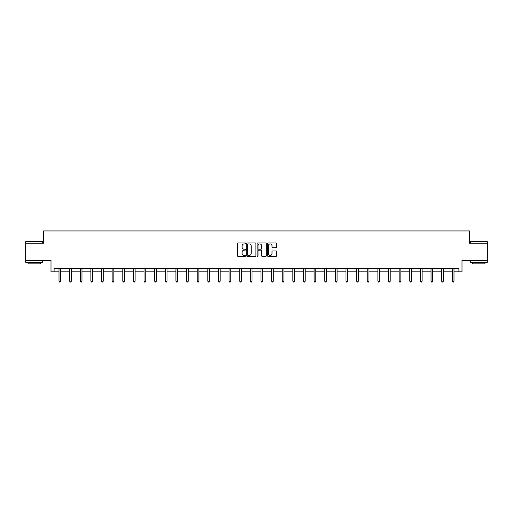 <?xml version="1.0" encoding="UTF-8"?>
<svg xmlns="http://www.w3.org/2000/svg" width="513" height="513" viewBox="0 0 513 513"><rect width="100%" height="100%" fill="white"/><g stroke="black" fill="none" stroke-linecap="round" stroke-linejoin="round"><path stroke-width="0.77" d="M245.599 243.457A0.468 0.468 0 0 0 245.131 242.989L238.026 242.989A0.667 0.667 0 0 0 237.352 243.662L237.352 255.698A0.667 0.667 0 0 0 238.026 256.365L245.131 256.365A0.468 0.468 0 0 0 245.599 255.897A0.468 0.468 0 0 0 245.131 255.429L244.214 255.429A2.142 2.142 0 0 1 242.072 253.294L242.072 252.287A2.142 2.142 0 0 1 244.214 250.145L245.131 250.145A0.468 0.468 0 0 0 245.599 249.677A0.468 0.468 0 0 0 245.131 249.209L244.214 249.209A2.142 2.142 0 0 1 242.072 247.074L242.072 246.067A2.142 2.142 0 0 1 244.214 243.925L245.131 243.925A0.468 0.468 0 0 0 245.599 243.457M54.096 271.826L54.096 268.414L458.904 268.414L458.904 271.826L462.001 271.826L462.001 260.238L487.35 260.238L487.35 243.207L469.53 243.207L469.53 230.94L43.47 230.94L43.47 243.207L25.65 243.207L25.65 260.238L50.999 260.238L50.999 271.826L59.001 271.826M276.045 247.708A0.667 0.667 0 0 0 276.712 247.035L276.712 243.662A0.667 0.667 0 0 0 276.045 242.989L268.152 242.989A0.667 0.667 0 0 0 267.485 243.662L267.485 255.698A0.667 0.667 0 0 0 268.152 256.365L276.045 256.365A0.667 0.667 0 0 0 276.712 255.698L276.712 251.62A0.667 0.667 0 0 0 276.045 250.953L272.666 250.953A0.667 0.667 0 0 0 271.999 251.62L271.999 253.64A1.789 1.789 0 0 1 270.21 255.429A1.789 1.789 0 0 1 268.421 253.64L268.421 245.714A1.789 1.789 0 0 1 270.21 243.925A1.789 1.789 0 0 1 271.999 245.714L271.999 247.035A0.667 0.667 0 0 0 272.666 247.708L276.045 247.708M255.916 243.662A0.667 0.667 0 0 0 255.243 242.989L247.356 242.989A0.667 0.667 0 0 0 246.682 243.662L246.682 255.698A0.667 0.667 0 0 0 247.356 256.365L255.243 256.365A0.667 0.667 0 0 0 255.916 255.698L255.916 243.662M257.757 242.989L265.644 242.989A0.667 0.667 0 0 1 266.318 243.662L266.318 255.698A0.667 0.667 0 0 1 265.644 256.365L262.271 256.365A0.667 0.667 0 0 1 261.598 255.698L261.598 250.819A0.667 0.667 0 0 0 260.931 250.145L258.693 250.145A0.667 0.667 0 0 0 258.02 250.819L258.02 255.897A0.468 0.468 0 0 1 257.552 256.365A0.468 0.468 0 0 1 257.084 255.897L257.084 243.662A0.667 0.667 0 0 1 257.757 242.989M60.707 271.826L69.633 271.826M71.339 271.826L80.265 271.826M81.965 271.826L90.891 271.826M92.597 271.826L101.523 271.826M103.222 271.826L112.148 271.826M113.854 271.826L122.78 271.826M124.486 271.826L133.412 271.826M135.111 271.826L144.038 271.826M145.743 271.826L154.669 271.826M156.369 271.826L165.295 271.826M167.001 271.826L175.927 271.826M177.633 271.826L186.559 271.826M188.258 271.826L197.184 271.826M198.89 271.826L207.816 271.826M209.522 271.826L218.448 271.826M220.148 271.826L229.074 271.826M230.779 271.826L239.706 271.826M241.405 271.826L250.331 271.826M252.037 271.826L260.963 271.826M262.669 271.826L271.595 271.826M273.294 271.826L282.221 271.826M283.926 271.826L292.852 271.826M294.552 271.826L303.478 271.826M305.184 271.826L314.11 271.826M315.816 271.826L324.742 271.826M326.441 271.826L335.367 271.826M337.073 271.826L345.999 271.826M347.705 271.826L356.631 271.826M358.33 271.826L367.257 271.826M368.962 271.826L377.889 271.826M379.588 271.826L388.514 271.826M390.22 271.826L399.146 271.826M400.852 271.826L409.778 271.826M411.477 271.826L420.404 271.826M422.109 271.826L431.035 271.826M432.735 271.826L441.661 271.826M443.367 271.826L452.293 271.826M453.999 271.826L458.904 271.826M248.087 243.925A0.468 0.468 0 0 0 247.619 244.393L247.619 254.961A0.468 0.468 0 0 0 248.087 255.429L249.061 255.429A2.142 2.142 0 0 0 251.197 253.294L251.197 246.067A2.142 2.142 0 0 0 249.061 243.925L248.087 243.925M261.598 245.753A1.789 1.789 0 0 0 259.809 243.964A1.789 1.789 0 0 0 258.02 245.753L258.02 248.542A0.667 0.667 0 0 0 258.693 249.209L260.931 249.209A0.667 0.667 0 0 0 261.598 248.542L261.598 245.753M60.797 268.414L60.758 268.517A0.68 0.68 0 0 0 60.707 268.774L60.707 281.175L59.001 281.175L59.001 268.774A0.68 0.68 0 0 0 58.957 268.517L58.912 268.414M60.707 281.175L60.194 282.06L59.514 282.06L59.001 281.175M25.855 241.501L42.682 241.706L25.855 241.501M34.166 262.284L25.65 262.284L25.65 260.578L42.682 260.578L42.682 262.284L34.166 262.284M40.303 262.284L40.303 263.855L28.035 263.855L28.035 262.284M470.517 241.501L487.35 241.706L470.517 241.501M478.834 262.284L470.318 262.284L470.318 260.578L487.35 260.578L487.35 262.284L478.834 262.284M484.965 262.284L484.965 263.855L472.697 263.855L472.697 262.284M71.429 268.414L71.384 268.517A0.68 0.68 0 0 0 71.339 268.774L71.339 281.175L69.633 281.175L69.633 268.774A0.68 0.68 0 0 0 69.582 268.517L69.544 268.414M71.339 281.175L70.826 282.06L70.146 282.06L69.633 281.175M82.054 268.414L82.016 268.517A0.68 0.68 0 0 0 81.965 268.774L81.965 281.175L80.265 281.175L80.265 268.774A0.68 0.68 0 0 0 80.214 268.517L80.175 268.414M81.965 281.175L81.452 282.06L80.772 282.06L80.265 281.175M92.686 268.414L92.641 268.517A0.68 0.68 0 0 0 92.597 268.774L92.597 281.175L90.891 281.175L90.891 268.774A0.68 0.68 0 0 0 90.839 268.517L90.801 268.414M92.597 281.175L92.084 282.06L91.404 282.06L90.891 281.175M103.312 268.414L103.273 268.517A0.68 0.68 0 0 0 103.222 268.774L103.222 281.175L101.523 281.175L101.523 268.774A0.68 0.68 0 0 0 101.471 268.517L101.433 268.414M103.222 281.175L102.715 282.06L102.029 282.06L101.523 281.175M113.944 268.414L113.905 268.517A0.68 0.68 0 0 0 113.854 268.774L113.854 281.175L112.148 281.175L112.148 268.774A0.68 0.68 0 0 0 112.103 268.517L112.058 268.414M113.854 281.175L113.341 282.06L112.661 282.06L112.148 281.175M124.576 268.414L124.531 268.517A0.68 0.68 0 0 0 124.486 268.774L124.486 281.175L122.78 281.175L122.78 268.774A0.68 0.68 0 0 0 122.729 268.517L122.69 268.414M124.486 281.175L123.973 282.06L123.293 282.06L122.78 281.175M135.201 268.414L135.163 268.517A0.68 0.68 0 0 0 135.111 268.774L135.111 281.175L133.412 281.175L133.412 268.774A0.68 0.68 0 0 0 133.361 268.517L133.322 268.414M135.111 281.175L134.605 282.06L133.919 282.06L133.412 281.175M145.833 268.414L145.795 268.517A0.68 0.68 0 0 0 145.743 268.774L145.743 281.175L144.038 281.175L144.038 268.774A0.68 0.68 0 0 0 143.993 268.517L143.948 268.414M145.743 281.175L145.23 282.06L144.551 282.06L144.038 281.175M156.459 268.414L156.42 268.517A0.68 0.68 0 0 0 156.369 268.774L156.369 281.175L154.669 281.175L154.669 268.774A0.68 0.68 0 0 0 154.618 268.517L154.58 268.414M156.369 281.175L155.862 282.06L155.183 282.06L154.669 281.175M167.091 268.414L167.052 268.517A0.68 0.68 0 0 0 167.001 268.774L167.001 281.175L165.295 281.175L165.295 268.774A0.68 0.68 0 0 0 165.25 268.517L165.205 268.414M167.001 281.175L166.488 282.06L165.808 282.06L165.295 281.175M177.722 268.414L177.678 268.517A0.68 0.68 0 0 0 177.633 268.774L177.633 281.175L175.927 281.175L175.927 268.774A0.68 0.68 0 0 0 175.876 268.517L175.837 268.414M177.633 281.175L177.12 282.06L176.44 282.06L175.927 281.175M188.348 268.414L188.309 268.517A0.68 0.68 0 0 0 188.258 268.774L188.258 281.175L186.559 281.175L186.559 268.774A0.68 0.68 0 0 0 186.508 268.517L186.469 268.414M188.258 281.175L187.752 282.06L187.065 282.06L186.559 281.175M198.98 268.414L198.941 268.517A0.68 0.68 0 0 0 198.89 268.774L198.89 281.175L197.184 281.175L197.184 268.774A0.68 0.68 0 0 0 197.139 268.517L197.095 268.414M198.89 281.175L198.377 282.06L197.697 282.06L197.184 281.175M209.612 268.414L209.567 268.517A0.68 0.68 0 0 0 209.522 268.774L209.522 281.175L207.816 281.175L207.816 268.774A0.68 0.68 0 0 0 207.765 268.517L207.727 268.414M209.522 281.175L209.009 282.06L208.329 282.06L207.816 281.175M220.237 268.414L220.199 268.517A0.68 0.68 0 0 0 220.148 268.774L220.148 281.175L218.448 281.175L218.448 268.774A0.68 0.68 0 0 0 218.397 268.517L218.358 268.414M220.148 281.175L219.635 282.06L218.955 282.06L218.448 281.175M230.869 268.414L230.824 268.517A0.68 0.68 0 0 0 230.779 268.774L230.779 281.175L229.074 281.175L229.074 268.774A0.68 0.68 0 0 0 229.022 268.517L228.984 268.414M230.779 281.175L230.266 282.06L229.587 282.06L229.074 281.175M241.495 268.414L241.456 268.517A0.68 0.68 0 0 0 241.405 268.774L241.405 281.175L239.706 281.175L239.706 268.774A0.68 0.68 0 0 0 239.654 268.517L239.616 268.414M241.405 281.175L240.898 282.06L240.212 282.06L239.706 281.175M252.127 268.414L252.088 268.517A0.68 0.68 0 0 0 252.037 268.774L252.037 281.175L250.331 281.175L250.331 268.774A0.68 0.68 0 0 0 250.286 268.517L250.241 268.414M252.037 281.175L251.524 282.06L250.844 282.06L250.331 281.175M262.759 268.414L262.714 268.517A0.68 0.68 0 0 0 262.669 268.774L262.669 281.175L260.963 281.175L260.963 268.774A0.68 0.68 0 0 0 260.912 268.517L260.873 268.414M262.669 281.175L262.156 282.06L261.476 282.06L260.963 281.175M273.384 268.414L273.346 268.517A0.68 0.68 0 0 0 273.294 268.774L273.294 281.175L271.595 281.175L271.595 268.774A0.68 0.68 0 0 0 271.544 268.517L271.505 268.414M273.294 281.175L272.788 282.06L272.102 282.06L271.595 281.175M284.016 268.414L283.978 268.517A0.68 0.68 0 0 0 283.926 268.774L283.926 281.175L282.221 281.175L282.221 268.774A0.68 0.68 0 0 0 282.176 268.517L282.131 268.414M283.926 281.175L283.413 282.06L282.734 282.06L282.221 281.175M294.642 268.414L294.603 268.517A0.68 0.68 0 0 0 294.552 268.774L294.552 281.175L292.852 281.175L292.852 268.774A0.68 0.68 0 0 0 292.801 268.517L292.763 268.414M294.552 281.175L294.045 282.06L293.365 282.06L292.852 281.175M305.273 268.414L305.235 268.517A0.68 0.68 0 0 0 305.184 268.774L305.184 281.175L303.478 281.175L303.478 268.774A0.68 0.68 0 0 0 303.433 268.517L303.388 268.414M305.184 281.175L304.671 282.06L303.991 282.06L303.478 281.175M315.905 268.414L315.861 268.517A0.68 0.68 0 0 0 315.816 268.774L315.816 281.175L314.11 281.175L314.11 268.774A0.68 0.68 0 0 0 314.059 268.517L314.02 268.414M315.816 281.175L315.303 282.06L314.623 282.06L314.11 281.175M326.531 268.414L326.492 268.517A0.68 0.68 0 0 0 326.441 268.774L326.441 281.175L324.742 281.175L324.742 268.774A0.68 0.68 0 0 0 324.691 268.517L324.652 268.414M326.441 281.175L325.935 282.06L325.248 282.06L324.742 281.175M337.163 268.414L337.124 268.517A0.68 0.68 0 0 0 337.073 268.774L337.073 281.175L335.367 281.175L335.367 268.774A0.68 0.68 0 0 0 335.322 268.517L335.278 268.414M337.073 281.175L336.56 282.06L335.88 282.06L335.367 281.175M347.795 268.414L347.75 268.517A0.68 0.68 0 0 0 347.705 268.774L347.705 281.175L345.999 281.175L345.999 268.774A0.68 0.68 0 0 0 345.948 268.517L345.909 268.414M347.705 281.175L347.192 282.06L346.512 282.06L345.999 281.175M358.42 268.414L358.382 268.517A0.68 0.68 0 0 0 358.33 268.774L358.33 281.175L356.631 281.175L356.631 268.774A0.68 0.68 0 0 0 356.58 268.517L356.541 268.414M358.33 281.175L357.817 282.06L357.138 282.06L356.631 281.175M369.052 268.414L369.007 268.517A0.68 0.68 0 0 0 368.962 268.774L368.962 281.175L367.257 281.175L367.257 268.774A0.68 0.68 0 0 0 367.205 268.517L367.167 268.414M368.962 281.175L368.449 282.06L367.77 282.06L367.257 281.175M379.678 268.414L379.639 268.517A0.68 0.68 0 0 0 379.588 268.774L379.588 281.175L377.889 281.175L377.889 268.774A0.68 0.68 0 0 0 377.837 268.517L377.799 268.414M379.588 281.175L379.081 282.06L378.395 282.06L377.889 281.175M390.31 268.414L390.271 268.517A0.68 0.68 0 0 0 390.22 268.774L390.22 281.175L388.514 281.175L388.514 268.774A0.68 0.68 0 0 0 388.469 268.517L388.424 268.414M390.22 281.175L389.707 282.06L389.027 282.06L388.514 281.175M400.942 268.414L400.897 268.517A0.68 0.68 0 0 0 400.852 268.774L400.852 281.175L399.146 281.175L399.146 268.774A0.68 0.68 0 0 0 399.095 268.517L399.056 268.414M400.852 281.175L400.339 282.06L399.659 282.06L399.146 281.175M411.567 268.414L411.529 268.517A0.68 0.68 0 0 0 411.477 268.774L411.477 281.175L409.778 281.175L409.778 268.774A0.68 0.68 0 0 0 409.727 268.517L409.688 268.414M411.477 281.175L410.971 282.06L410.285 282.06L409.778 281.175M422.199 268.414L422.161 268.517A0.68 0.68 0 0 0 422.109 268.774L422.109 281.175L420.404 281.175L420.404 268.774A0.68 0.68 0 0 0 420.359 268.517L420.314 268.414M422.109 281.175L421.596 282.06L420.916 282.06L420.404 281.175M432.825 268.414L432.786 268.517A0.68 0.68 0 0 0 432.735 268.774L432.735 281.175L431.035 281.175L431.035 268.774A0.68 0.68 0 0 0 430.984 268.517L430.946 268.414M432.735 281.175L432.228 282.06L431.548 282.06L431.035 281.175M443.456 268.414L443.418 268.517A0.68 0.68 0 0 0 443.367 268.774L443.367 281.175L441.661 281.175L441.661 268.774A0.68 0.68 0 0 0 441.616 268.517L441.571 268.414M443.367 281.175L442.854 282.06L442.174 282.06L441.661 281.175M454.088 268.414L454.043 268.517A0.68 0.68 0 0 0 453.999 268.774L453.999 281.175L452.293 281.175L452.293 268.774A0.68 0.68 0 0 0 452.242 268.517L452.203 268.414M453.999 281.175L453.486 282.06L452.806 282.06L452.293 281.175M25.65 243.207L25.65 241.706M29.536 260.578L29.536 260.238M38.802 260.578L38.802 260.238M42.682 243.207L42.682 241.706M470.318 243.207L470.318 241.706M474.198 260.578L474.198 260.238M483.464 260.578L483.464 260.238M487.35 243.207L487.35 241.706"/></g></svg>
